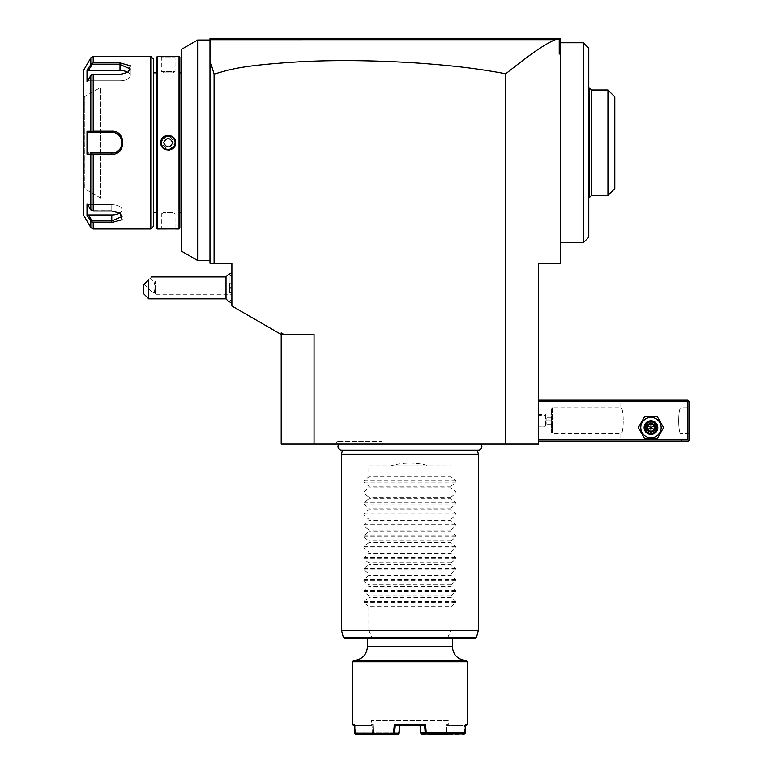 <?xml version="1.0" encoding="UTF-8"?>
<svg xmlns="http://www.w3.org/2000/svg" width="773" height="773" viewBox="0 0 773 773"><rect width="100%" height="100%" fill="white"/><g stroke="black" fill="none" stroke-linecap="round" stroke-linejoin="round"><path stroke-width="0.58" stroke-dasharray="3.87 2.9" d="M90.19 153.006L111.785 153.006L111.785 154.242C126.376 155.093 126.434 130.405 111.785 131.217L93.195 131.217L93.195 74.44L119.999 74.44L128.453 72.16L130.357 65.763L119.999 62.922L93.195 62.922L90.818 64.149L87.001 69.937L87.001 81.387L90.818 75.59L90.818 131.294L87.001 131.284L87.001 154.175L90.818 154.175L90.818 209.869L92.248 210.71L91.803 210.932L92.248 210.71L88.257 204.671L87.001 204.082L88.257 204.671L92.248 210.71L111.785 210.71L91.803 210.961L93.195 211.029L93.195 154.242L100.683 154.242M93.195 229.011L93.195 222.537L91.803 222.064L92.248 220.981L88.257 214.942L111.785 214.942A10.271 5.131 0 0 0 122.047 209.802A10.271 5.131 0 0 0 111.785 204.671L88.257 204.671L111.785 204.671A10.271 5.131 0 0 1 122.047 209.802A10.271 5.131 0 0 1 119.776 213.019M93.195 222.537L111.785 222.537L111.785 220.981L92.248 220.981L91.803 222.044L87.001 215.522L87.001 204.082L90.818 209.869M150.812 229.011L150.812 56.458M111.785 222.537L122.134 219.706L120.23 213.3L111.785 211.029L93.195 211.029M128.018 72.43L119.999 74.759L92.248 74.759L88.257 80.798L119.999 80.798A10.271 5.131 180 0 0 130.27 75.657A10.271 5.131 180 0 1 119.999 80.798L119.999 74.759L127.632 72.691L130.251 68.671M93.195 74.44L119.999 74.759L119.999 80.798L88.257 80.798L87.001 81.387L88.257 80.798L92.248 74.759L90.818 75.59M112.327 132.473A10.271 10.271 0 0 1 112.877 132.521M113.979 132.695A10.271 10.271 0 0 1 115.602 133.198M116.124 133.42A10.271 10.271 0 0 1 116.636 133.681M118.066 134.608A10.271 10.271 0 0 1 118.994 135.42M119.699 136.193A10.271 10.271 0 0 1 120.375 137.101M121.583 139.662A10.271 10.271 0 0 1 121.738 140.213M121.863 140.763A10.271 10.271 0 0 1 121.95 141.324M122.018 141.884A10.271 10.271 0 0 1 122.047 142.445M122.047 143.015A10.271 10.271 0 0 1 122.018 143.575M121.96 144.136A10.271 10.271 0 0 1 121.863 144.696M121.738 145.247A10.271 10.271 0 0 1 121.583 145.788M120.375 148.348A10.271 10.271 0 0 1 119.699 149.266M119.003 150.039A10.271 10.271 0 0 1 118.066 150.851M116.636 151.779A10.271 10.271 0 0 1 116.134 152.039M112.877 152.948A10.271 10.271 0 0 1 112.327 152.986M90.818 131.294L92.248 132.463L111.785 132.463L88.257 132.463L111.785 132.463C125.023 131.787 125.004 153.682 111.785 153.006A10.271 10.271 0 0 0 122.047 142.734A10.271 10.271 0 0 0 111.785 132.463L111.785 131.217M127.999 72.44A10.271 5.131 180 0 1 130.27 75.657A10.271 5.131 180 0 0 119.999 70.527L88.257 70.527L87.001 69.937M83.706 215.309L83.706 70.15M83.706 189.153L83.706 96.306L83.706 189.153A0.551 0.551 0 0 1 84.257 188.612L84.325 96.857L84.325 188.612L100.683 198.062L100.683 87.407L100.683 198.062M83.706 96.306A0.551 0.551 0 0 0 84.257 96.857L100.683 87.407M88.257 214.942L87.001 215.522M111.785 214.942L111.785 220.981L122.047 216.498L119.409 212.768L111.785 210.71L119.805 213.039M93.195 154.242L90.818 154.175M91.803 153.866L92.248 153.006L111.785 153.006L88.257 153.006L87.001 154.175M91.803 131.594L93.195 131.217M130.231 68.526L120.018 64.488L92.248 64.488L88.257 70.527M87.001 131.284L88.257 132.463M91.803 131.652L92.248 132.463M88.257 153.006L92.248 153.006L91.803 153.817M153.547 226.267L153.547 59.192M153.547 212.575L153.547 72.884L153.547 212.575M156.561 212.575L156.561 72.884L156.561 212.575M156.561 228.19L156.561 57.279M157.383 229.011L157.383 56.458M179.027 56.458L179.027 229.011M173.751 228.866L172.263 228.789M171.123 228.74L168.543 228.692M168.272 228.692L166.668 228.702M166.34 228.711L164.272 228.779M162.697 228.866L161.489 228.953M161.325 228.963L160.803 229.011L161.354 228.46L175.056 228.46L161.354 228.46L161.354 213.947L175.056 213.947L175.056 228.46L175.597 229.011M169.316 150.088L175.597 142.734L168.205 135.285M167.094 135.372L160.803 142.734L168.205 150.175M175.597 56.458L175.056 56.999L161.354 56.999L175.056 56.999L175.056 71.522L161.354 71.522L161.354 56.999L160.803 56.458M161.354 71.522L175.056 71.522L172.775 72.884L163.634 72.884L172.775 72.884L163.634 72.884L161.354 71.522M179.848 57.279L179.848 228.19M179.848 212.575L179.848 72.884L179.848 212.575M181.211 212.575L181.211 72.884L181.211 212.575M181.211 251.022L181.211 49.511L197.646 40.022L197.646 260.511M560.56 49.337L559.237 54.071L560.56 53.105L560.56 38.65L211.338 38.65L209.976 40.022L209.976 124.82L209.976 40.022L211.338 38.65L209.976 38.65L209.976 40.022L197.646 40.022M210.304 39.694L209.976 263.245L231.881 263.245L231.881 305.992L281.188 334.458L281.188 332.883L281.188 334.458L283.923 334.458L281.188 332.883L281.188 444.021L538.646 444.021L538.646 263.245L560.56 263.245L560.56 53.105M560.56 142.734L560.56 42.757L560.56 142.734M560.56 40.022L559.188 38.65L560.56 40.022L559.237 39.462L559.237 54.071M209.976 60.352L214.082 74.111C231.369 69.232 240.818 65.319 303.132 61.579C338.139 59.917 376.103 60.4 417.034 63.019C455.239 65.782 478.043 68.662 505.784 73.793C538.839 47.337 548.559 42.631 555.323 39.674L559.237 39.462M505.784 73.793L505.784 444.021M538.646 439.914L538.646 400.192L538.646 439.914L687.922 439.914L687.922 401.564L538.646 401.564M338.989 444.021L480.854 444.021L338.989 444.021M382.741 444.021L335.753 444.021L382.741 444.021L381.157 441.277L337.337 441.277L381.157 441.277M314.051 444.021L314.051 334.458L283.923 334.458M214.082 74.111L214.082 263.245M231.881 276.918L229.175 274.202L229.146 285.208L229.146 292.648L231.881 292.107L231.881 276.918L231.881 298.88L231.881 272.743L231.881 303.045L231.881 281.053L231.881 294.745L231.881 287.894L231.881 292.107L229.697 292.107L229.697 283.691L229.697 292.107L229.146 292.648L229.175 274.202L229.146 301.596L231.881 298.88M555.323 39.674L210.304 39.684M229.175 285.16L230.538 287.894L229.175 290.629M229.146 285.208L229.146 274.212M229.146 301.576L229.146 290.59M229.146 283.14L229.146 287.894L229.146 283.14L229.697 283.691L229.146 283.14M226.006 276.937L226.006 298.851M148.774 298.851L148.774 279.681C152.503 275.961 152.503 275.961 148.774 279.681L144.271 284.193L152.986 292.909L154.416 291.469L152.986 292.909L154.407 292.909L155.47 294.745L155.47 287.894L155.47 294.745L231.881 294.745M143.295 285.16L143.295 293.373M154.416 291.469L153.885 287.894L154.474 282.773L153.885 287.894L154.416 291.469C154.378 293.382 154.378 293.382 154.416 291.469C154.378 293.382 154.378 293.382 154.416 291.469M150.078 278.377L154.474 282.773L155.47 281.053L155.47 287.894L155.47 281.053L231.881 281.053M229.146 287.894L229.697 287.894L229.146 287.894M231.881 287.894L229.697 287.894L231.881 287.894M231.881 283.691L229.697 283.691L231.881 283.691M341.569 450.099A3.585 3.585 0 0 0 342.565 449.954L477.27 449.954A3.585 3.585 0 0 0 478.265 450.099L341.569 450.099M477.308 450.099L342.526 450.099M341.444 454.157L478.39 454.157M390.742 465.926L429.092 465.926C416.309 462.264 403.525 462.264 390.742 465.926L368.837 465.926L368.837 476.883L363.89 480.961L363.89 482.12L368.837 486.198L368.837 487.84L363.89 491.918L363.89 493.077L368.837 497.155L368.837 498.798L363.89 502.875L363.89 504.035L368.837 508.112L368.837 509.755L363.89 513.832L363.89 514.992L368.837 519.07L368.837 520.702L363.89 524.79L363.89 525.949L368.837 530.027L368.837 531.66L363.89 535.737L363.89 536.906L368.837 540.984L368.837 542.617L363.89 546.695L363.89 547.864L368.837 551.941L368.837 553.574L363.89 557.652L363.89 558.811L368.837 562.889L368.837 564.532L363.89 568.609L363.89 569.769L368.837 573.846L368.837 575.489L363.89 579.566L363.89 580.726L368.837 584.803L368.837 586.446L363.89 590.524L363.89 591.683L368.837 595.761L368.837 597.394L363.89 601.481L363.89 602.64L368.837 606.718L451.007 606.718L451.007 630.266L447.354 638.488L344.7 638.488M451.007 630.266L478.39 630.266M341.444 630.266L368.837 630.266L372.489 638.488M371.968 637.116L447.867 637.116M475.144 638.488L447.354 638.488M409.922 638.488L367.465 638.488L409.922 638.488M353.773 660.393L466.071 660.393M467.433 724.765L465.278 724.765L464.679 725.586L464.515 732.224L420.609 732.205L420.473 730.553M464.486 733.529L464.679 725.586L465.278 724.765L464.679 725.586L447.751 725.586L446.755 724.765L448.263 724.765L446.755 724.765L446.543 733.529M465.056 733.529L426.29 733.529L425.546 724.765L394.298 724.765L393.66 732.157L354.739 732.157L355.628 732.978L398.346 732.978L393.563 732.978L393.66 732.157M352.401 724.765L354.565 724.765L355.155 725.586L354.565 724.765L354.749 732.157M352.401 661.765L467.433 661.765M353.222 725.586L354.585 725.586M354.778 732.215L355.319 732.224L355.155 725.586L372.093 725.586L355.155 725.586L355.078 733.954M355.59 734.35L372.799 733.925L355.348 733.529M372.799 733.925L398.81 733.925M372.528 734.35L398.259 734.35M464.206 732.978L421.488 732.978M447.267 732.978L446.639 732.205M421.72 732.978L421.13 732.205M447.606 732.234L447.683 732.978M447.577 732.205L447.538 733.529M465.056 732.215L463.974 732.978M446.581 732.157L446.755 724.765L447.751 725.586L466.612 725.586M421.585 734.35L464.254 734.35M426.126 734.35L426.29 733.529M425.807 733.954L425.256 733.529L424.59 725.586L420.048 725.586L420.551 724.765L399.283 724.765L420.551 724.765L421.159 732.157M425.546 724.765L424.59 725.586L395.245 725.586L394.298 724.765M420.715 733.529L425.256 733.529M420.261 728.069L420.058 725.586L395.245 725.586L394.684 732.224L393.728 732.215M398.568 733.529L399.283 724.765L399.786 725.586L420.058 725.586M399.786 725.576L399.226 732.205L394.684 732.224L393.988 732.978M393.563 732.978L355.628 732.978M372.567 732.978L373.262 732.157L398.675 732.157L399.216 732.234L398.346 732.978M398.114 732.978L398.704 732.205M355.87 732.978L355.319 732.234L372.257 732.205L372.151 732.978M372.296 733.529L372.093 725.576L372.257 732.205L373.195 732.205M373.262 732.157L373.079 724.765L370.75 725.586L373.079 724.765L373.291 733.529M448.263 720.658L371.571 720.658L448.263 720.658L448.263 724.765L449.084 725.586M370.75 725.586L371.571 724.765L373.079 724.765L371.571 724.765L371.571 720.658M421.275 733.529L420.551 724.765L420.048 725.586L422.734 725.586M397.1 725.586L399.786 725.586L399.283 724.765L398.675 732.157M368.837 606.718L368.837 630.266M451.007 606.718L455.944 602.64L455.944 601.481L451.007 597.394L368.837 597.394M363.89 591.683L455.944 591.683L451.007 595.761L451.007 597.394M455.944 591.683L455.944 590.524L451.007 586.446L368.837 586.446M363.89 580.726L455.944 580.726L451.007 584.803L451.007 586.446M455.944 580.726L455.944 579.566L451.007 575.489L368.837 575.489M363.89 569.769L455.944 569.769L451.007 573.846L451.007 575.489M455.944 569.769L455.944 568.609L451.007 564.532L368.837 564.532M363.89 558.811L455.944 558.811L451.007 562.889L451.007 564.532M455.944 558.811L455.944 557.652L451.007 553.574L368.837 553.574M363.89 547.864L455.944 547.864L451.007 551.941L451.007 553.574M455.944 547.864L455.944 546.695L451.007 542.617L368.837 542.617M363.89 536.906L455.944 536.906L451.007 540.984L451.007 542.617M455.944 536.906L455.944 535.737L451.007 531.66L368.837 531.66M363.89 525.949L455.944 525.949L451.007 530.027L451.007 531.66M455.944 525.949L455.944 524.79L451.007 520.702L368.837 520.702M363.89 514.992L455.944 514.992L451.007 519.07L451.007 520.702M455.944 514.992L455.944 513.832L451.007 509.755L368.837 509.755M363.89 504.035L455.944 504.035L451.007 508.112L451.007 509.755M455.944 504.035L455.944 502.875L451.007 498.798L368.837 498.798M363.89 493.077L455.944 493.077L451.007 497.155L451.007 498.798M455.944 493.077L455.944 491.918L451.007 487.84L368.837 487.84M363.89 482.12L455.944 482.12L451.007 486.198L451.007 487.84M455.944 482.12L455.944 480.961L451.007 476.883L368.837 476.883M429.092 465.926L451.007 465.926L451.007 476.883M451.007 595.761L368.837 595.761M451.007 584.803L368.837 584.803M451.007 573.846L368.837 573.846M451.007 562.889L368.837 562.889M451.007 551.941L368.837 551.941M451.007 540.984L368.837 540.984M451.007 530.027L368.837 530.027M451.007 519.07L368.837 519.07M451.007 508.112L368.837 508.112M451.007 497.155L368.837 497.155M451.007 486.198L368.837 486.198M368.837 465.926L451.007 465.926M335.753 444.021L337.337 441.277M687.922 439.914L688.608 440.591L687.922 441.277L538.646 441.277M619.453 441.277L682.443 441.277L619.453 441.277L620.816 439.914L681.081 439.914L620.816 439.914L620.816 433.75C624.004 434.455 624.004 407.023 620.816 407.729C624.004 407.013 624.004 434.455 620.816 433.75L552.347 433.75L551.603 433.006L551.603 408.463L551.603 433.006L551.603 408.463L552.347 407.729L552.347 433.75L552.347 407.729L620.816 407.729L620.816 401.564L681.081 401.564L620.816 401.564L619.453 400.192L682.443 400.192L619.453 400.192M661.137 427.585A10.184 10.184 0 0 0 650.953 417.401A10.184 10.184 0 0 0 640.759 427.585A10.184 10.184 0 0 0 650.953 437.769A10.184 10.184 0 0 0 661.137 427.585A10.184 10.184 0 0 0 650.953 417.401A10.184 10.184 0 0 0 640.759 427.585A10.184 10.184 0 0 0 650.953 437.769A10.184 10.184 0 0 0 661.137 427.585A10.184 10.184 0 0 0 650.953 417.401A10.184 10.184 0 0 0 640.759 427.585A10.184 10.184 0 0 0 650.953 437.769A10.184 10.184 0 0 0 661.137 427.585M688.608 440.591L689.294 439.914L689.294 401.564L687.922 400.192L538.646 400.192M688.608 400.878L687.922 401.564M689.294 407.729L689.294 433.75L689.294 407.729L681.081 407.729C677.892 407.023 677.892 434.455 681.081 433.75C677.892 434.455 677.892 407.013 681.081 407.729L681.081 401.564L682.443 400.192M689.294 433.75L681.081 433.75L681.081 439.914L682.443 441.277M644.102 427.585C643.687 418.753 658.21 418.753 657.794 427.585C658.21 436.416 643.687 436.416 644.102 427.585C643.687 436.416 658.21 436.416 657.794 427.585C658.21 418.753 643.687 418.753 644.102 427.585A6.851 6.851 0 0 0 650.953 434.436A6.851 6.851 0 0 0 657.794 427.585A6.851 6.851 0 0 0 650.953 420.734A6.851 6.851 0 0 0 644.102 427.585A6.851 6.851 0 0 1 650.953 420.734A6.851 6.851 0 0 1 657.794 427.585A6.851 6.851 0 0 1 650.953 434.436A6.851 6.851 0 0 1 644.102 427.585A6.851 6.851 0 0 1 650.953 420.734A6.851 6.851 0 0 1 657.794 427.585A6.851 6.851 0 0 1 650.953 434.436A6.851 6.851 0 0 1 644.102 427.585A6.851 6.851 0 0 1 650.953 420.734A6.851 6.851 0 0 1 657.794 427.585A6.851 6.851 0 0 0 650.953 420.734A6.851 6.851 0 0 0 644.102 427.585A6.851 6.851 0 0 0 650.953 434.436A6.851 6.851 0 0 0 657.794 427.585A6.851 6.851 0 0 1 650.953 434.436A6.851 6.851 0 0 1 644.102 427.585M551.661 433.006L551.661 408.463M551.661 417.314L551.661 424.164L551.661 417.314L546.182 417.314L546.182 420.734L546.182 417.314L551.661 417.314M551.661 420.734L546.182 420.734L546.182 424.164L546.182 420.734L551.661 420.734M551.661 424.164L546.182 424.164L551.661 424.164M645.474 427.585A5.479 5.479 0 0 0 650.953 433.064A5.479 5.479 0 0 0 656.422 427.585A5.479 5.479 0 0 0 650.953 422.106A5.479 5.479 0 0 0 645.474 427.585A5.479 5.479 0 0 1 650.953 422.106A5.479 5.479 0 0 1 656.422 427.585A5.479 5.479 0 0 1 650.953 433.064A5.479 5.479 0 0 1 645.474 427.585M663.601 427.585L657.272 416.628L644.624 416.628L638.295 427.585L644.624 438.542L657.272 438.542L663.601 427.585L657.272 416.628L644.624 416.628L638.295 427.585L644.624 438.542L657.272 438.542L663.601 427.585L657.272 416.628L644.624 416.628L638.295 427.585L644.624 438.542L657.272 438.542L663.601 427.585M644.788 427.585A6.165 6.165 0 0 0 650.953 433.75A6.165 6.165 0 0 0 657.108 427.585A6.165 6.165 0 0 0 650.953 421.42A6.165 6.165 0 0 0 644.788 427.585M646.74 430.01L646.74 425.16L647.445 425.556L650.953 423.536L654.451 425.556L654.451 429.604L650.953 431.634L647.445 429.604L647.445 425.556L650.953 427.585L650.953 423.536L647.445 425.556L647.445 429.604L650.953 427.585L650.953 431.634L654.451 429.604L650.953 427.585L654.451 425.556L650.953 423.536L654.451 425.556L654.451 429.604L654.451 425.556L655.156 425.16L655.156 430.01L654.451 429.604L650.953 431.634L647.445 429.604L650.953 431.634L650.953 432.445L646.74 430.01L647.445 429.604L647.445 425.556L650.953 423.536L650.953 422.725L655.156 425.16M583.296 242.703L583.296 42.757M588.775 237.224L588.775 48.235M588.775 103.997L588.775 197.511L588.775 103.997M589.461 197.511L589.461 87.948M591.509 90.006L591.509 195.453M607.945 195.453L607.945 90.006M614.796 188.612L614.796 96.857M175.056 213.947L161.354 213.947L163.634 212.575L172.775 212.575L175.056 213.947M172.775 212.575L163.634 212.575L172.775 212.575M161.354 142.734C160.929 151.556 175.471 151.566 175.056 142.734C175.481 133.903 160.929 133.893 161.354 142.734A6.851 6.851 0 0 1 168.205 135.884A6.851 6.851 0 0 1 175.056 142.734A6.851 6.851 0 0 1 168.205 149.576A6.851 6.851 0 0 1 161.354 142.734L160.803 142.734M172.775 142.734C169.722 148.29 166.678 148.29 163.634 142.734C166.678 137.179 169.722 137.179 172.775 142.734M538.646 426.899L538.646 414.579L538.646 426.899L545.496 426.899L545.496 414.579L538.646 414.579M538.646 426.213L538.646 415.256L538.646 426.213L544.81 426.213L544.81 415.256L545.496 414.579L545.496 426.899L544.81 426.213L544.81 415.256L538.646 415.256M111.785 204.671L111.785 210.71L111.785 204.671M90.818 227.639L90.818 221.31M93.195 62.922L93.195 56.458M90.818 64.149L90.818 57.82M119.999 62.922L119.999 70.527M371.629 637.474L343.376 637.474M476.468 637.474L448.205 637.474M452.369 646.701L367.465 646.701M363.89 602.64L455.944 602.64M363.89 601.481L455.944 601.481M363.89 590.524L455.944 590.524M363.89 579.566L455.944 579.566M363.89 568.609L455.944 568.609M363.89 557.652L455.944 557.652M363.89 546.695L455.944 546.695M363.89 535.737L455.944 535.737M363.89 524.79L455.944 524.79M363.89 513.832L455.944 513.832M363.89 502.875L455.944 502.875M363.89 491.918L455.944 491.918M363.89 480.961L455.944 480.961M646.74 425.16L650.953 422.725M655.156 430.01L650.953 432.445M175.597 142.734L175.056 142.734M128.453 72.16L127.632 72.691L128.453 72.16M130.27 68.961L130.27 75.657L130.27 68.961M120.23 213.3L119.409 212.768L120.23 213.3M122.047 216.498L122.047 209.802L122.047 216.498"/><path stroke-width="1.16" d="M91.803 210.961L90.818 209.869L90.818 154.175L93.195 154.242L93.195 211.029L92.248 210.71M119.805 213.039L122.047 216.498L111.785 220.981L92.248 220.981L91.803 222.064L87.001 215.522L87.001 204.082L90.818 209.869M93.195 211.029L111.785 211.029L120.23 213.3L122.134 219.706L111.785 222.537L93.195 222.537L93.195 229.011L150.812 229.011L150.812 56.458L93.195 56.458L93.195 62.922L119.999 62.922L130.357 65.753L128.453 72.16L119.999 74.44L93.195 74.44L93.195 131.217L111.785 131.217C126.376 130.376 126.434 155.064 111.785 154.242L93.195 154.242M93.195 131.217L91.803 131.594L92.248 132.463L111.785 132.463C125.004 131.777 125.023 153.672 111.785 153.006L90.19 153.006M90.818 154.175L87.001 154.175L88.257 153.006M87.001 154.175L87.001 131.284L90.818 131.294L90.818 75.59L87.001 81.387L87.001 69.937L91.803 63.396L92.248 64.488L119.999 64.488L130.27 68.961L128.018 72.43M90.818 64.149L90.818 57.82L83.706 70.15L83.706 215.309L90.818 227.639L93.195 229.011M87.31 216.005L87.001 215.522L88.257 214.942L111.785 214.942A10.271 5.131 0 0 0 119.776 213.019M93.195 222.537L91.803 222.064L92.248 220.981L88.257 214.942M100.683 154.242L111.785 154.242L111.785 153.006A10.271 10.271 0 0 0 112.327 152.986M111.824 131.217L111.785 132.463A10.271 10.271 0 0 1 112.327 132.473M93.195 62.922L91.803 63.396M90.818 75.59L91.803 74.508L93.195 74.44M91.803 131.594L90.818 131.294M112.877 132.521A10.271 10.271 0 0 1 113.979 132.695M115.602 133.198A10.271 10.271 0 0 1 116.124 133.42M116.636 133.681A10.271 10.271 0 0 1 117.129 133.961M118.994 135.42A10.271 10.271 0 0 1 119.699 136.193M120.375 137.101A10.271 10.271 0 0 1 120.675 137.584M120.781 137.778A10.271 10.271 0 0 1 121.583 139.662M121.738 140.213A10.271 10.271 0 0 1 121.863 140.763M121.95 141.324A10.271 10.271 0 0 1 122.018 141.884M122.047 142.445A10.271 10.271 0 0 1 122.047 143.015M122.018 143.575A10.271 10.271 0 0 1 121.96 144.136M121.863 144.696A10.271 10.271 0 0 1 121.738 145.247M121.583 145.788A10.271 10.271 0 0 1 120.781 147.672M120.675 147.865A10.271 10.271 0 0 1 120.375 148.348M119.699 149.266A10.271 10.271 0 0 1 119.003 150.039M118.066 150.851A10.271 10.271 0 0 1 116.636 151.779M116.134 152.039A10.271 10.271 0 0 1 112.877 152.948M88.257 132.463L92.248 132.463L88.257 132.463L87.001 131.284M92.248 132.463L91.803 131.652M127.999 72.44A10.271 5.131 180 0 0 119.999 70.527L88.257 70.527L87.001 69.937M88.257 70.527L92.248 64.488L91.803 63.425M119.999 70.527L119.999 62.922M150.812 56.458L153.547 59.192L153.547 226.267L150.812 229.011M153.547 212.575L156.561 212.575M153.547 72.884L156.561 72.884M160.803 56.458L175.597 56.458L157.383 56.458L156.561 57.279L156.561 228.19L157.383 229.011L174.891 228.953M175.597 229.011L179.027 229.011L179.027 56.458L175.597 56.458M174.514 228.924L173.751 228.866M172.263 228.789L171.123 228.74M164.272 228.779L162.697 228.866M168.205 135.285L167.094 135.372M168.205 150.175L169.316 150.088M157.383 56.458L157.383 229.011M175.597 142.734C176.022 152.349 160.369 152.329 160.803 142.734C160.388 133.111 176.031 133.14 175.597 142.734L175.056 142.734C175.481 151.556 160.929 151.566 161.354 142.734C160.929 133.903 175.471 133.893 175.056 142.734A6.851 6.851 0 0 1 175.036 143.15M179.027 229.011L179.848 228.19L179.848 57.279L179.027 56.458M179.848 72.884L181.211 72.884M179.848 212.575L181.211 212.575M181.211 49.511L181.211 251.022L197.646 260.511L197.646 40.022L181.211 49.511M210.845 39.143L209.976 40.022L209.976 38.65L559.188 38.65L559.237 39.462L555.323 39.674C548.54 42.641 538.829 47.337 505.784 73.793C478.149 68.671 454.843 65.734 416.744 63C375.804 60.391 337.849 59.917 302.881 61.589C240.741 65.347 231.369 69.232 214.082 74.111L209.976 60.352L209.976 40.022L197.646 40.022M209.976 60.352L209.976 263.245L231.881 263.245L231.881 305.992L281.188 334.458L281.188 332.883L283.923 334.458L314.051 334.458L314.051 444.021L281.188 444.021L281.188 334.458L283.923 334.458M560.56 40.022L559.188 38.65L560.56 38.65L560.56 49.337L559.237 54.071L559.237 39.462M555.323 39.674L210.304 39.694L211.097 38.892M560.56 49.337L560.56 53.105L559.237 54.071M505.784 73.793L505.784 444.021L538.646 444.021L538.646 263.245L560.56 263.245L560.56 53.105M505.784 444.021L314.051 444.021M214.082 74.111L214.082 263.245M231.881 303.045A16.436 16.436 0 0 1 226.006 298.851L226.006 276.937L151.518 276.937M148.774 298.851L143.295 293.373L143.295 285.16L148.774 279.681C152.503 275.961 152.503 275.961 148.774 279.681L148.774 298.851L226.006 298.851M143.295 285.16L144.271 284.193M338.989 444.021A3.585 3.585 0 0 0 341.569 450.099L478.265 450.099A3.585 3.585 0 0 0 480.854 444.021M477.308 450.099L478.39 454.157L341.444 454.157L341.444 630.266L478.39 630.266L478.39 454.157M342.526 450.099L341.444 454.157M476.468 637.474L343.376 637.474L344.7 638.488L475.144 638.488L476.468 637.474L478.39 630.266M409.922 660.393L353.773 660.393L352.401 661.765L467.433 661.765L466.071 660.393L409.922 660.393M354.585 725.586L352.401 724.765L352.401 661.765M352.401 724.765L354.565 724.765L354.778 733.529L393.544 733.529L394.298 724.765L425.546 724.765L426.174 732.157L465.095 732.157L464.206 732.978L426.271 732.978L426.174 732.157M464.505 732.707L464.757 733.954L465.056 733.529L465.278 724.765L465.095 732.157M465.278 724.765L467.433 724.765L467.433 661.765M354.778 733.529L355.59 734.35L393.718 734.35L394.578 733.529L399.119 733.529L398.259 734.35L393.718 734.35M394.027 733.954L393.544 733.529M394.298 724.765L395.245 725.586L394.578 733.529M397.1 725.586L424.59 725.586L425.546 724.765M464.757 733.954L421.024 733.925L420.609 732.205L426.116 732.215M420.048 725.576L420.609 732.205L421.488 732.978L425.855 732.978L425.15 732.234L424.59 725.586L422.734 725.586M467.433 724.765L465.259 725.586M447.036 733.925L464.486 733.529M447.306 734.35L421.024 733.925M420.473 730.553L420.261 728.069M446.562 732.978L446.543 733.529M421.275 733.529L421.208 732.736M447.557 732.978L447.538 733.529M399.119 733.529L399.786 725.576M538.646 401.564L687.922 401.564L687.922 439.914L688.608 440.591L687.922 441.277L538.646 441.277M687.922 439.914L538.646 439.914M687.922 401.564L688.608 400.878L687.922 400.192L538.646 400.192M688.608 440.591L689.294 439.914L689.294 401.564L688.608 400.878M638.295 427.585L644.624 438.542L657.272 438.542L663.601 427.585L657.272 416.628L644.624 416.628L638.295 427.585M640.759 427.585A10.184 10.184 0 0 0 650.953 437.769A10.184 10.184 0 0 0 661.137 427.585A10.184 10.184 0 0 0 650.953 417.401A10.184 10.184 0 0 0 640.759 427.585M657.794 427.585A6.851 6.851 0 0 0 650.953 420.734A6.851 6.851 0 0 0 644.102 427.585A6.851 6.851 0 0 0 650.953 434.436A6.851 6.851 0 0 0 657.794 427.585M657.108 427.585A6.165 6.165 0 0 1 650.953 433.75A6.165 6.165 0 0 1 644.788 427.585A6.165 6.165 0 0 1 650.953 421.42A6.165 6.165 0 0 1 657.108 427.585M655.156 425.16L654.451 425.556L650.953 423.536L647.445 425.556L647.445 429.604L650.953 431.634L654.451 429.604L654.451 425.556L650.953 427.585L650.953 422.725L646.74 425.16L655.156 430.01L655.156 425.16L650.953 422.725M650.953 432.445L650.953 427.585L646.74 430.01L650.953 432.445L655.156 430.01M560.56 42.757L583.296 42.757L583.296 242.703L560.56 242.703M583.296 42.757L588.775 48.235L588.775 237.224L583.296 242.703M588.775 87.948L589.461 87.948L589.461 197.511L588.775 197.511M607.945 195.453L614.796 188.612L614.796 96.857L607.945 90.006L607.945 195.453L591.509 195.453L591.509 90.006L589.461 87.948M172.659 147.933A6.851 6.851 0 0 1 171.983 148.435M170.872 149.034A6.851 6.851 0 0 1 169.664 149.421M165.151 148.86A6.851 6.851 0 0 1 164.427 148.445M162.378 146.329A6.851 6.851 0 0 1 161.818 145.198M161.373 143.15A6.851 6.851 0 0 1 161.373 142.309M174.592 140.261A6.851 6.851 0 0 0 174.031 139.13M171.983 137.024A6.851 6.851 0 0 0 171.248 136.599M166.736 136.038A6.851 6.851 0 0 0 165.538 136.425M164.417 137.024A6.851 6.851 0 0 0 163.75 137.536M172.775 142.734C169.722 137.179 166.678 137.179 163.634 142.734C166.678 148.29 169.722 148.29 172.775 142.734M90.818 221.31L90.818 227.639M111.785 222.537L111.785 214.942M367.465 638.488L367.465 646.701L452.369 646.701L452.369 638.488M646.74 425.16L646.74 430.01M160.803 142.734L161.354 142.734M90.818 57.82L93.195 56.458M209.976 260.511L197.646 260.511M231.881 272.743A16.436 16.436 0 0 0 226.006 276.937M343.376 637.474L341.444 630.266M367.465 646.701C366.653 655.021 362.093 659.582 353.773 660.393M452.369 646.701C453.181 655.021 457.751 659.582 466.071 660.393M591.509 195.453L589.461 197.511M607.945 90.006L591.509 90.006"/></g></svg>

